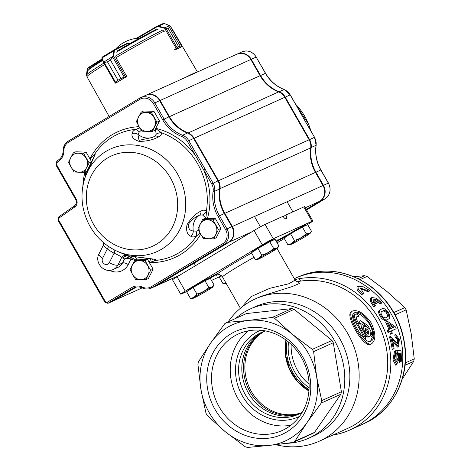 <?xml version="1.0" encoding="UTF-8"?>
<svg xmlns="http://www.w3.org/2000/svg" width="471" height="471" viewBox="0 0 471 471"><rect width="100%" height="100%" fill="white"/><g stroke="black" fill="none" stroke-linecap="round" stroke-linejoin="round"><path stroke-width="0.71" d="M208.353 278.544A7.089 0.324 -29.8 0 1 214.593 274.964A7.089 0.324 -29.8 0 1 217.902 273.392A7.089 0.324 -29.8 0 1 217.59 273.692A7.089 0.324 -29.8 0 1 208.629 279.015M275.729 240.44A35.455 1.607 -29.8 0 1 276.236 241.323A7.089 0.324 -29.8 0 1 281.717 237.979A7.089 0.324 -29.8 0 1 287.375 234.952A7.089 0.324 -29.8 0 1 287.663 234.829M285.267 236.636A7.089 0.324 -29.8 0 1 276.377 241.57M299.538 416.382A47.277 42.731 65.7 0 1 240.08 391.372A47.277 42.731 65.7 0 1 260.651 330.236M302.211 412.331A44.91 40.594 65.7 0 1 298.431 414.309A44.91 40.594 65.7 0 1 242.954 390.076A44.91 40.594 65.7 0 1 261.476 332.438A44.91 40.594 65.7 0 1 265.456 330.913M300.027 413.544A44.91 40.594 65.7 0 1 246.174 388.622A44.91 40.594 65.7 0 1 263.106 331.749A44.91 40.594 -114.3 0 0 260.881 332.985A44.91 40.594 -114.3 0 0 246.775 389.894A44.91 40.594 -114.3 0 0 300.027 413.544M234.01 336.288A52.999 47.907 65.7 0 1 238.52 333.927A52.999 47.907 65.7 0 1 302.771 359.985A52.999 47.907 65.7 0 1 286.639 428.18A52.999 47.907 65.7 0 1 282.129 430.541A52.999 47.907 65.7 0 1 217.879 404.483A52.999 47.907 65.7 0 1 234.01 336.288M248.376 330.825A52.999 47.907 -114.3 0 0 235.365 393.503A52.999 47.907 -114.3 0 0 290.978 425.201M286.804 431.919A56.496 51.068 65.7 0 1 206.781 381.274A56.496 51.068 65.7 0 1 282.677 335.629A56.496 51.068 65.7 0 1 286.804 431.919M387.527 319.55L387.356 319.656A73.635 66.558 -114.3 0 0 387.362 319.65C385.714 321.116 383.677 320.539 381.251 317.937C378.254 313.468 377.842 310.795 380.015 309.906L380.933 309.353C378.843 310.118 379.131 312.632 381.793 316.889C384.377 319.944 386.538 320.686 388.275 319.103C390.294 318.337 390.229 315.929 388.075 311.884C385.366 308.711 383.164 307.775 381.463 309.076L380.933 309.353M187.275 291.337L181.623 293.886A9.455 0.43 -29.8 0 1 180.752 294.175L172.539 279.833A9.455 0.43 -29.8 0 1 177.055 276.795L254.057 230.49A9.455 0.43 -29.8 0 1 265.073 224.414L283.047 216.307A3.544 1.507 -121 0 0 286.256 218.721A3.544 1.507 -121 0 0 285.809 215.059L303.783 206.946A9.455 0.43 -29.8 0 1 304.655 206.657L312.868 220.999A9.455 0.43 -29.8 0 1 308.352 224.037L306.268 225.285M180.752 294.175A9.455 0.43 -29.8 0 1 185.274 291.143L262.27 244.832A9.455 0.43 -29.8 0 1 273.292 238.762L311.996 221.288A9.455 0.43 -29.8 0 1 312.868 220.999M294.817 279.58L298.661 278.791L300.716 281.087L298.137 281.617L299.474 283.46L291.967 286.645L260.822 296.424L255.235 298.95A78.003 70.509 -114.3 0 0 248.6 302.429A78.003 70.509 -114.3 0 0 228.17 321.823M294.846 279.627L295.888 279.462M241.841 307.104L250.984 296.624L269.806 288.323L288.894 283.73L295.117 280.098L296.895 281.746L298.137 281.617M219.857 276.63L211.479 280.41M284.284 238.509L277.101 242.83M377.677 302.947A81.554 73.712 65.7 0 0 374.445 299.279C376.459 299.373 378.625 300.751 380.933 303.406L381.987 302.93L376.329 298.214L371.725 297.519L371.325 300.828L374.616 306.256L375.67 305.779C373.527 303.047 372.767 301.04 373.391 299.756A81.554 73.712 -114.3 0 1 376.629 303.424L375.693 303.983A80.37 72.646 -114.3 0 0 373.173 301.11M386.732 317.266C387.992 316.671 387.768 315.034 386.073 312.355C384.336 310.937 382.929 310.677 381.857 311.572L381.74 311.625M382.776 311.019C383.983 309.883 385.584 310.413 387.592 312.597C388.769 315.229 388.646 316.7 387.221 317.007C385.949 318.225 384.401 318.066 382.582 316.518C380.662 313.533 380.521 311.808 382.164 311.337L382.776 311.019M393.933 327.204L388.375 323.271A81.554 73.712 65.7 0 1 390.677 328.67L393.933 327.204M392.885 327.675L389.152 324.984M396.176 328.729L391.489 330.842A81.554 73.712 65.7 0 1 392.319 333.262L391.513 333.627A81.554 73.712 -114.3 0 0 390.683 331.207L388.946 331.99A81.554 73.712 -114.3 0 0 388.133 329.818L389.87 329.035A81.554 73.712 -114.3 0 0 386.591 321.605L387.397 321.24L395.516 326.951A81.554 73.712 65.7 0 1 396.176 328.729L391.536 330.96M398.154 344.042L398.531 339.567L396.246 336.853L395.687 334.475L399.32 339.444L398.584 346.532L392.149 339.161A81.554 73.712 65.7 0 1 394.086 348.593L392.231 349.582A80.37 72.646 -114.3 0 0 389.452 336.948L390.4 336.376L398.13 344.054M394.086 348.593L393.232 348.982A81.554 73.712 -114.3 0 0 390.4 336.376M400.285 353.215A81.554 73.712 -114.3 0 1 400.432 361.74L401.268 361.357A81.554 73.712 65.7 0 0 400.968 350.801L397.059 350.501L398.125 357.542L396.682 361.646L394.775 358.761L395.823 353.338L395.481 350.76L394.056 359.444L396.706 364.466L398.796 359.491L398.248 352.967L400.285 353.215L399.237 353.845L398.495 353.75M363.742 293.545L360.503 288.005L369.005 291.166L370.059 290.689L363.271 286.798L357.989 286.362L358.243 289.4L362.688 294.022L363.742 293.545L361.699 294.616L357.212 290.018L356.941 286.998L357.989 286.362M369.005 291.166L368.016 291.761L360.25 288.405M370.059 290.689L368.016 291.761M362.688 294.022L361.699 294.616M400.432 361.74L399.314 362.411A80.37 72.646 -114.3 0 0 399.237 353.845M401.268 361.357L399.314 362.411M397.059 350.501L396.04 351.113L396.135 353.521L397.171 352.897M396.105 361.787L396.135 353.521M395.481 350.76L394.468 351.366L392.985 360.079L395.722 365.037M398.578 346.521L397.577 347.121L392.785 341.746M395.687 334.475L394.739 335.046L395.293 337.43L396.246 336.853M397.595 344.06L397.365 339.473L395.293 337.43M393.232 348.982L392.231 349.582M388.946 331.99L388.01 332.55A80.37 72.646 -114.3 0 0 387.203 330.377L388.133 329.818M390.683 331.207L388.01 332.55M391.513 333.627L390.571 334.192A80.37 72.646 -114.3 0 0 389.747 331.767M392.319 333.262L390.571 334.192M386.591 321.605L385.672 322.158A80.37 72.646 -114.3 0 1 388.893 329.476M376.629 303.424L375.693 303.983M380.933 303.406L380.003 303.966L375.434 300.304M381.987 302.93L380.003 303.966M374.616 306.256L373.686 306.815L370.377 301.393L370.765 298.096L371.719 297.519M375.67 305.779L373.686 306.815M365.243 329.046C366.703 329.794 367.61 331.254 367.963 333.433M365.637 328.505C368.139 329.57 369.081 331.46 368.463 334.169C366.061 333.162 365.096 331.284 365.578 328.534L365.637 328.505M360.527 320.674L367.863 325.502L370.653 330.889L372.585 335.9L370.076 332.361L370.347 334.598L369.929 336.159L368.934 336.694L367.58 336.094L366.114 334.504L363.895 329.888L363.606 327.828L364.036 326.491L365.125 326.15L366.644 326.874L368.24 328.534L363.518 323.077L360.527 320.674L359.591 321.222M357.53 314.145L355.24 314.186C353.809 316.165 354.887 319.78 358.472 325.031L365.932 338.843C365.89 336.406 364.866 333.586 362.853 330.383C360.397 327.251 361.969 324.06 359.503 322.823L359.308 324.13C356.576 320.41 355.817 317.866 357.03 316.506L359.055 316.224L357.53 314.145M364.036 326.491L363.112 327.051L362.682 328.381L363.606 327.828M363.895 329.888L362.97 330.448L362.682 328.381M363.265 331.207L362.97 330.448M364.801 332.279L364.042 332.738M366.114 334.504L365.19 335.064M367.58 336.094L366.65 336.659L365.196 335.075M368.934 336.694L367.998 337.26L366.65 336.659M369.929 336.159L367.998 337.26M365.667 326.409L360.492 323.424M359.844 322.812L359.597 321.228M371.648 336.459L370.2 335.158M359.049 316.218L358.113 316.783L356.641 316.877M365.219 338.431L365.137 339.238M364.012 338.331L361.451 332.314L357.13 324.908C353.786 319.874 352.844 316.488 354.292 314.752M372.443 336.965L370.524 341.357M353.662 313.35C359.061 310.572 373.044 323.63 372.543 334.492M354.398 312.862C363.288 307.516 380.615 336.553 371.001 341.134C365.037 345.914 347.521 315.794 354.092 313.027L354.398 312.862M352.708 310.954C358.349 309.547 364.525 313.539 371.242 322.941C375.817 333.026 376.023 339.897 371.849 343.553C365.196 348.934 345.084 314.145 352.355 311.143L352.708 310.954M352.355 311.143L351.413 311.708C344.171 314.681 364.266 349.476 370.901 344.118L371.849 343.553M248.423 320.433A63.821 57.692 -114.3 0 0 210.537 343.218A63.821 57.692 -114.3 0 0 200.899 389.276A63.821 57.692 -114.3 0 0 225.15 431.619A63.821 57.692 -114.3 0 0 269.088 445.448A63.821 57.692 -114.3 0 0 306.974 422.664A63.821 57.692 -114.3 0 0 316.612 376.612A63.821 57.692 -114.3 0 0 292.361 334.269A63.821 57.692 -114.3 0 0 248.423 320.433L272.167 317.472A68.548 61.96 65.7 0 1 274.528 318.219L292.361 334.269L312.326 349.358A68.548 61.96 65.7 0 1 313.627 351.631L316.612 376.612L321.728 400.633A68.548 61.96 65.7 0 1 321.21 403.105L306.974 422.664L294.864 441.262A68.548 61.96 65.7 0 1 292.827 442.487L269.088 445.448L247.475 447.45A68.548 61.96 65.7 0 1 245.114 446.708L225.15 431.619L207.317 415.569A68.548 61.96 65.7 0 1 206.01 413.291L200.899 389.276L197.914 364.295A68.548 61.96 65.7 0 1 198.432 361.816L210.537 343.218L224.773 323.659A68.548 61.96 65.7 0 1 226.81 322.435L248.423 320.433M286.35 443.358A70.915 64.097 -114.3 0 0 308.664 438.218A70.915 64.097 -114.3 0 0 337.913 347.209A70.915 64.097 -114.3 0 0 250.319 308.947A70.915 64.097 -114.3 0 0 244.284 312.108A70.915 64.097 -114.3 0 0 235.653 318.449M226.81 322.435L246.48 313.556L291.837 308.593A68.548 61.96 65.7 0 1 294.198 309.335L331.996 340.474A68.548 61.96 65.7 0 1 333.297 342.753L341.398 391.754A68.548 61.96 65.7 0 1 340.88 394.227L314.534 432.384A68.548 61.96 65.7 0 1 312.503 433.608L292.827 442.487M308.664 438.218L313.733 435.928A70.915 64.097 -114.3 0 0 342.982 344.925A70.915 64.097 -114.3 0 0 255.382 306.662L250.319 308.947M275.776 444.683A78.003 70.509 -114.3 0 0 319.415 441.144A78.003 70.509 -114.3 0 0 351.59 341.039A78.003 70.509 -114.3 0 0 255.235 298.95M319.415 441.144L347.987 428.251A78.003 70.509 -114.3 0 0 383.659 337.242A78.003 70.509 -114.3 0 0 300.716 281.087M332.968 435.027A80.37 72.646 -114.3 0 0 349.882 429.988A80.37 72.646 -114.3 0 0 386.196 334.893A80.37 72.646 -114.3 0 0 298.661 278.791M349.882 429.988L364.348 423.458A80.37 72.646 -114.3 0 0 371.183 419.873A80.37 72.646 -114.3 0 0 395.646 316.471A80.37 72.646 -114.3 0 0 298.22 276.954L295.729 278.073A80.37 72.646 -114.3 0 1 393.161 317.595A80.37 72.646 -114.3 0 1 368.693 420.997A80.37 72.646 -114.3 0 1 361.863 424.577A80.37 72.646 -114.3 0 0 395.01 321.44A80.37 72.646 -114.3 0 0 295.729 278.073L294.322 278.714M294.864 441.262L314.534 432.384M321.728 400.633L341.398 391.754M321.21 403.105L340.88 394.227M312.326 349.358L331.996 340.474M313.627 351.631L333.297 342.753M272.167 317.472L291.837 308.593M274.528 318.219L294.198 309.335M285.809 215.059L283.23 216.607M264.001 331.407A44.91 40.594 -114.3 0 0 262.63 332.196A44.91 40.594 -114.3 0 0 248.294 388.628A44.91 40.594 -114.3 0 0 300.875 413.096M291.16 344.407A44.91 40.594 -114.3 0 0 309.094 384.13M309.111 387.68A44.91 40.594 65.7 0 1 288.511 342.046A44.91 40.594 65.7 0 0 309.111 387.68M353.686 276.636L364.684 275.712A68.548 61.96 -114.3 0 1 367.044 276.453L387.009 291.543L404.842 307.592A68.548 61.96 -114.3 0 1 406.143 309.871L411.26 333.892L414.245 358.873L405.278 362.917M402.876 378.113L413.726 361.345A68.548 61.96 -114.3 0 0 414.245 358.873M364.684 275.712L358.166 278.655M367.044 276.453L360.05 279.615M404.842 307.592L393.903 312.532M406.143 309.871L395.169 314.822M413.726 361.345L405.048 365.26M309.029 389.558A44.91 40.594 65.7 0 1 287.051 340.863M207.629 279.533L210.29 278.332L214.04 284.884C212.957 286.88 211.179 287.681 208.718 287.281L204.967 280.734L207.629 279.533M208.718 287.281C205.48 290.713 201.535 292.95 196.89 293.998C195.418 296.63 193.251 298.066 190.384 298.308L186.634 291.761L193.139 287.451L204.967 280.734M208.659 279.067L208.365 278.561A11.816 0.536 150.2 0 0 197.844 283.966A11.816 0.536 150.2 0 0 187.852 290.307L188.123 290.778M190.384 298.308L192.804 298.402A11.581 0.524 150.2 0 0 193.822 298.031A11.581 0.524 150.2 0 0 204.844 292.055A11.581 0.524 150.2 0 0 212.845 286.933A11.581 0.524 150.2 0 0 212.845 286.927A11.581 0.524 150.2 0 0 202.542 292.173A11.581 0.524 150.2 0 0 192.804 298.402M212.845 286.927L214.04 284.884M196.89 293.998L193.139 287.451M278.856 245.897C277.766 247.899 275.994 248.7 273.539 248.299C270.295 251.732 266.351 253.969 261.711 255.017C260.233 257.649 258.067 259.085 255.205 259.327L251.455 252.78L257.961 248.47L269.789 241.753L275.105 239.35L278.856 245.897L277.66 247.946A11.581 0.524 150.2 0 0 276.607 248.246A11.581 0.524 150.2 0 0 265.585 254.216A11.581 0.524 150.2 0 0 257.584 259.344A11.581 0.524 150.2 0 0 257.625 259.421A11.581 0.524 150.2 0 0 267.881 254.105A11.581 0.524 150.2 0 0 277.66 247.946M273.474 240.086L273.186 239.58A11.816 0.536 150.2 0 0 272.097 239.939A11.816 0.536 150.2 0 0 260.434 246.28A11.816 0.536 150.2 0 0 252.674 251.326L252.939 251.791M273.539 248.299L269.789 241.753M261.711 255.017L257.961 248.47M256.412 259.415L255.205 259.327M225.868 282.847L222.971 283.601L219.221 277.054L221.358 275.635M220.769 275.235A11.816 0.536 150.2 0 0 220.44 275.6L220.705 276.065M222.971 283.601L225.391 283.695A11.581 0.524 150.2 0 0 226.192 283.418M225.992 283.071A11.581 0.524 150.2 0 0 225.391 283.695M305.031 225.845L307.693 224.643L311.443 231.19C310.354 233.192 308.582 233.993 306.121 233.592L302.37 227.046L305.031 225.845M306.121 233.592C302.877 237.025 298.938 239.262 294.293 240.31C292.821 242.942 290.648 244.378 287.787 244.62L284.037 238.073L290.542 233.757L302.37 227.046M306.062 225.379L305.767 224.867A11.816 0.536 150.2 0 0 295.246 230.278A11.816 0.536 150.2 0 0 285.255 236.619L285.526 237.084M287.787 244.62L290.207 244.714A11.581 0.524 150.2 0 0 291.219 244.343A11.581 0.524 150.2 0 0 302.241 238.367A11.581 0.524 150.2 0 0 310.242 233.239A11.581 0.524 150.2 0 0 310.248 233.239A11.581 0.524 150.2 0 0 299.945 238.485A11.581 0.524 150.2 0 0 290.207 244.714M310.248 233.239L311.443 231.19M294.293 240.31L290.542 233.757M155.665 128.554L161.512 132.769C161.671 134.482 160.67 135.86 158.521 136.896C153.234 139.822 146.799 141.329 139.228 141.412C133.605 139.616 131.238 136.973 132.127 133.481C132.151 132.186 133.258 130.82 135.454 129.395L139.852 127.941M89.914 158.868L94.971 153.746C95.436 153.564 95.236 154.376 94.377 156.184L85.033 177.437M115.996 250.713C104.056 244.908 94.924 235.906 88.613 223.707C81.666 209.507 80.194 195.035 84.209 180.287A56.32 50.903 65.7 0 1 126.711 144.933A56.32 50.903 65.7 0 1 177.543 173.993A56.32 50.903 65.7 0 1 174.299 238.143A56.32 50.903 65.7 0 1 115.996 250.713L127.27 255.606L153.293 259.056C155.377 259.397 156.301 259.845 156.048 260.386L149.295 262.559M199.969 232.939L196.531 236.042C194.14 237.096 192.309 237.196 191.043 236.354C187.246 234.764 185.892 230.92 186.987 224.802C190.879 218.273 195.553 213.699 201.005 211.073C203.054 209.889 204.844 209.895 206.369 211.09L207.181 218.438M85.463 176.066L85.569 171.774M139.875 99.346A1.183 0.5 -121 0 1 139.728 98.127A11.816 10.686 65.7 0 1 140.758 97.585A11.816 10.686 65.7 0 1 154.782 102.843L164.067 119.051A35.455 32.052 -114.3 0 0 182.583 135.248A11.816 10.686 65.7 0 1 188.753 140.641L205.056 169.101L203.678 169.86L187.381 141.4A10.639 9.614 -114.3 0 0 181.824 136.543A36.638 33.117 65.7 0 1 162.689 119.811L153.411 103.602A10.639 9.614 -114.3 0 0 139.875 99.346L68.377 142.342A10.639 9.614 -114.3 0 0 63.862 150.885A13 11.751 65.7 0 1 58.345 161.323L58.31 161.347A3.544 3.203 -114.3 0 0 57.321 166.075L76.278 199.18A5.911 5.34 65.7 0 1 74.918 206.869L58.757 218.214A1.183 1.066 -114.3 0 0 58.486 219.751L105.557 301.946A1.183 1.066 -114.3 0 0 106.994 302.453L131.874 287.493A13 11.751 65.7 0 1 142.454 287.116A10.639 9.614 -114.3 0 0 151.114 286.81L222.612 243.807A10.639 9.614 -114.3 0 0 225.58 229.624L218.061 216.495A36.638 33.117 65.7 0 1 213.133 191.214A10.639 9.614 -114.3 0 0 211.703 183.873L203.678 169.86A69.054 62.419 65.7 0 1 207.446 218.444M306.215 209.383L319.685 201.276A11.816 10.686 -114.3 0 0 322.988 185.521L315.464 172.392A35.455 32.052 65.7 0 1 310.701 147.923A11.816 10.686 -114.3 0 0 309.111 139.769L284.784 97.297A11.816 10.686 -114.3 0 0 278.614 91.898A35.455 32.052 65.7 0 1 260.092 75.701L250.813 59.499A11.816 10.686 -114.3 0 0 236.783 54.242L146.104 95.171A11.816 10.686 65.7 0 1 160.128 100.435L169.413 116.637A35.455 32.052 -114.3 0 0 187.929 132.834A11.816 10.686 65.7 0 1 194.099 138.233L218.426 180.705A11.816 10.686 65.7 0 1 220.016 188.859A35.455 32.052 -114.3 0 0 224.785 213.322L232.303 226.451A11.816 10.686 65.7 0 1 229.006 242.212L157.502 285.208A11.816 10.686 65.7 0 1 156.502 285.738A11.816 10.686 65.7 0 1 156.266 285.838M136.331 287.057L113.358 300.875L142.177 287.869L113.252 300.928A2.361 2.137 65.7 0 1 113.005 301.016M237.019 54.141A11.816 10.686 65.7 0 1 237.249 54.03A11.816 10.686 65.7 0 1 251.273 59.293L260.557 75.495A35.455 32.052 -114.3 0 0 279.073 91.692A11.816 10.686 65.7 0 1 285.243 97.091L309.571 139.563A11.816 10.686 65.7 0 1 311.16 147.717A35.455 32.052 -114.3 0 0 315.929 172.18L323.447 185.309A11.816 10.686 65.7 0 1 320.15 201.07L306.244 209.43M284.172 89.572A1.183 0.371 111.1 0 0 284.084 89.472L290.242 94.848L298.267 108.866L290.13 94.883L284.808 97.332M298.267 108.866L306.427 123.343L298.155 108.901M142.336 287.869A11.816 10.686 -114.3 0 0 133.929 287.781A11.816 10.686 -114.3 0 0 132.922 288.305L108.012 303.289L112.899 301.081L136.172 287.086M205.056 169.101L213.08 183.113A11.816 10.686 65.7 0 1 214.67 191.267A35.455 32.052 -114.3 0 0 219.439 215.736L226.957 228.865A11.816 10.686 65.7 0 1 223.66 244.626L152.162 287.622A11.816 10.686 65.7 0 1 151.156 288.152L156.036 285.944A11.816 10.686 -114.3 0 0 157.043 285.42L228.541 242.418A11.816 10.686 -114.3 0 0 231.844 226.663L224.32 213.528A35.455 32.052 65.7 0 1 219.551 189.065A11.816 10.686 -114.3 0 0 217.967 180.911L193.64 138.439A11.816 10.686 -114.3 0 0 187.47 133.04A35.455 32.052 65.7 0 1 168.948 116.843L159.669 100.641A11.816 10.686 -114.3 0 0 145.639 95.383L139.728 98.127A1.183 0.5 -121 0 1 139.752 98.115L68.23 141.123A1.183 0.5 -121 0 1 68.254 141.112L139.71 98.139M135.73 259.874L130.95 257.401A2.361 0.765 -70.9 0 1 130.973 259.132L128.813 258.279L124.562 258.903L121.695 257.543C120.776 256.407 118.239 254.964 114.094 253.221A62.602 56.585 65.7 0 1 107.329 248.935C104.091 245.997 102.755 244.991 103.332 245.921M141.312 130.231L139.322 132.033L137.926 134.282L139.033 140.358L152.369 137.408L154.47 136.419L156.248 134.223L155.348 129.184M206.416 218.409L202.477 214.947L199.545 215.129C195.394 216.76 191.62 219.904 188.217 224.555C188.2 228.547 189.895 230.684 193.304 230.973L196.089 231.155L198.656 230.443M196.784 154.659L195.406 155.418A69.054 62.419 65.7 0 0 155.777 128.336M105.557 301.946L104.992 302.323L107.906 303.342A2.361 2.137 65.7 0 0 108.012 303.289L106.994 302.453M108.395 246.362A4.728 1.083 126 0 1 107.329 248.935L102.59 258.308A7.089 2.449 -153.2 0 1 99.022 253.863L103.226 245.556M149.319 262.512L150.714 258.873M134.912 256.607L137.008 259.303M151.833 259.062A7.089 6.965 20.1 0 0 156.048 260.386A66.817 60.4 -114.3 0 0 196.531 236.042A7.089 3.638 66.9 0 0 196.089 231.155M129.772 255.994L151.903 259.074A7.089 5.163 -80.4 0 0 153.293 259.056M121.842 257.613A4.728 4.575 -63.2 0 1 127.27 255.606L130.226 257.089L129.119 256.883L130.226 257.089A7.089 4.816 111.9 0 0 133.564 256.43M130.402 256.053A7.089 7.089 164.9 0 1 128.053 255.977A4.728 4.563 -73.1 0 0 123.255 258.161M130.055 258.703L130.408 257.172L130.95 257.401M86.599 171.309L87.005 171.944M92.858 159.169L89.961 158.868M84.209 180.287L85.039 177.408C85.616 175.206 87.212 171.25 89.831 165.551L93.929 156.92A7.089 5.422 25.5 0 1 94.377 156.184M93.976 156.819A7.089 7.012 -107.3 0 1 94.971 153.746A66.817 60.4 -114.3 0 1 135.454 129.395A7.089 3.691 -123.4 0 1 139.322 132.033M202.477 214.947A7.089 5.487 -53.3 0 0 206.369 211.09A66.817 60.4 -114.3 0 0 197.579 163.725A66.817 60.4 -114.3 0 0 161.512 132.769A7.089 5.84 -3.4 0 0 156.248 134.223M191.043 236.354A7.089 6.135 121.9 0 0 193.304 230.973A16.544 14.954 65.7 0 1 199.545 215.129A7.089 4.48 -119 0 0 201.005 211.073M154.659 136.325L154.612 136.343A7.089 4.469 63.6 0 1 158.521 136.896M153.205 137.026A16.544 14.954 65.7 0 1 137.926 134.282A7.089 6.394 -176.4 0 0 132.127 133.481M154.47 136.419A7.089 4.469 63.6 0 1 154.612 136.343L152.48 137.355M114.671 250.066A4.728 1.295 -61.4 0 1 114.094 253.221L109.354 262.594A7.089 2.449 26.8 0 0 117.915 265.014A11.227 10.15 65.7 0 1 113.352 269.436C104.35 273.998 94.047 262.518 99.022 253.863M127.123 255.529A4.728 4.575 -63.2 0 0 121.695 257.543L117.915 265.014L122.525 262.936A4.728 1.637 -153.2 0 1 128.236 264.549A15.955 14.424 65.7 0 1 109.643 270.348M113.352 269.436L117.962 267.357A11.227 10.15 -114.3 0 0 122.525 262.936L124.562 258.903L129.119 256.883L128.813 258.279M86.14 158.197A9.679 8.749 -114.3 0 0 78.227 153.187A9.679 8.749 -114.3 0 0 70.721 157.703L73.299 152.928L83.579 153.258L89.131 162.948L86.552 167.723A9.679 8.749 -114.3 0 0 86.14 158.197M71.127 167.229A9.679 8.749 65.7 0 1 70.721 157.703L68.566 162.289L71.127 167.229A9.679 8.749 -114.3 0 0 79.046 172.239A9.679 8.749 -114.3 0 0 86.552 167.723L84.397 172.304L79.046 172.239L74.112 171.974L71.127 167.229M84.397 172.304L86.911 171.167L90.826 163.431M91.615 161.759L86.099 152.121L75.813 151.792L73.299 152.928M86.099 152.121L83.579 153.258M91.58 161.841L89.131 162.948M156.961 122.154L152.227 131.509L141.948 131.179L138.957 126.434L136.396 121.494L141.129 112.133L151.415 112.463L156.961 122.154L159.481 121.018L153.929 111.327L151.415 112.463M159.481 121.018L154.747 130.373L152.227 131.509M153.929 111.327L143.649 110.997L141.129 112.133M154.382 126.929A9.679 8.749 -114.3 0 0 153.976 117.403A9.679 8.749 -114.3 0 0 146.057 112.392A9.679 8.749 -114.3 0 0 138.551 116.908A9.679 8.749 65.7 0 0 138.957 126.434A9.679 8.749 -114.3 0 0 146.875 131.444A9.679 8.749 -114.3 0 0 154.382 126.929M150.62 270.319L145.892 279.68L135.607 279.35L132.622 274.599L130.061 269.659L134.788 260.298L145.074 260.628L150.62 270.319L153.14 269.182L147.588 259.492L145.074 260.628M153.14 269.182L148.406 278.544L145.892 279.68M147.588 259.492L137.308 259.162L134.788 260.298M148.041 275.093A9.679 8.749 -114.3 0 0 147.635 265.573A9.679 8.749 -114.3 0 0 139.722 260.563A9.679 8.749 -114.3 0 0 132.21 265.079A9.679 8.749 65.7 0 0 132.622 274.599A9.679 8.749 -114.3 0 0 140.535 279.609A9.679 8.749 -114.3 0 0 148.041 275.093M218.456 229.524L213.722 238.885L203.443 238.556L200.452 233.804L197.891 228.865L202.624 219.504L212.904 219.833L218.456 229.524L220.97 228.388L215.424 218.697L212.904 219.833M220.97 228.388L216.236 237.749L213.722 238.885M215.424 218.697L205.138 218.367L202.624 219.504M215.877 234.299A9.679 8.749 -114.3 0 0 215.465 224.779A9.679 8.749 -114.3 0 0 207.552 219.769A9.679 8.749 -114.3 0 0 200.045 224.284A9.679 8.749 65.7 0 0 200.452 233.804A9.679 8.749 -114.3 0 0 208.37 238.815A9.679 8.749 -114.3 0 0 215.877 234.299M128.995 43.927A16.785 0.759 -29.8 0 1 137.391 39.446M174.647 49.596L178.621 46.688L168.059 28.248L164.603 28.242L158.321 26.676L156.855 26.894L137.544 38.127L137.444 39.081L137.491 37.633L156.69 26.47L163.048 23.579M137.491 39.393L137.444 39.081M163.201 30.627L164.22 31.392M170.125 26.029A0.471 0.442 37.1 0 1 170.314 26.199L170.09 25.958L169.566 27.565L170.125 26.029L169.813 25.711A0.471 0.336 -61.7 0 1 170.072 25.893M180.128 46.005L181.635 45.964L181.523 46.264L181.635 45.964A0.471 0.442 -98.2 0 1 181.665 46.376L180.122 46.011L169.56 27.565L180.128 46.005L178.627 46.682L176.643 49.008L181.447 46.835L181.665 46.376M156.855 26.894L156.684 26.47L158.486 26.217L164.385 23.55L162.907 23.656M165.05 28.231L165.08 27.848L168.065 28.242L169.566 27.565M176.372 48.595L176.643 49.008L175.247 49.82M165.774 27.989A0.471 0.394 -96.9 0 1 165.927 28.183L177.243 47.948A0.471 0.4 55 0 1 177.314 48.342M176.59 49.037L164.603 28.242L164.768 27.783L169.737 25.669M158.321 26.676L158.486 26.217L164.768 27.783M169.589 25.605L164.532 23.609M102.284 59.334L101.913 59.558L102.172 60.011M86.705 75.984L86.452 75.248A0.471 0.312 -0.4 0 1 86.499 75.107L86.699 75.837M87.376 69.349L88.03 67.765A0.471 0.318 57.8 0 0 87.977 68.319L87.376 69.349L86.693 75.183M102.107 58.91L102.16 59.405M102.089 58.922L101.96 59.005A0.471 0.318 57.8 0 0 101.942 59.01L88.012 67.771L87.194 69.149L86.452 75.248A0.471 0.312 -0.4 0 0 86.564 75.442M127.759 42.991L127.818 42.961A0.471 0.43 65.7 0 1 127.859 42.943L128.559 43.173L128.242 43.238L128.824 44.25M115.495 83.084A0.471 0.471 -83.1 0 1 115.154 82.855L118.009 80.253L107.447 61.807L104.221 62.637L103.479 62.455A0.471 0.353 -20.8 0 1 103.591 61.989L104.162 62.39L107.459 61.801L110.42 60.023L113.064 56.52L113.552 56.62L110.432 60.011L120.994 78.457L125.339 76.726L126.558 76.108L116.125 57.898L115.848 56.732M103.426 62.313L101.936 58.38A0.471 0.353 -20.8 0 1 101.901 58.316L102.019 57.221L102.042 57.915L113.723 50.892L114.318 50.939L113.717 56.296L113.128 56.249L103.691 62.16A0.471 0.377 -43.7 0 0 103.585 62.619L103.479 62.455M126.299 76.802L125.339 77.291A0.471 0.347 -116.9 0 0 125.404 76.691L113.717 56.296L113.552 56.62M107.447 61.807L118.021 80.241L115.831 82.666L116.037 82.978M125.339 77.291L120.982 78.463L110.432 60.011M113.128 56.249L113.723 50.892L114.347 49.808A0.471 0.347 63.1 0 1 114.371 49.796L114.347 49.808M115.613 83.09A0.471 0.465 -102.6 0 0 115.672 83.079L115.501 83.09A0.471 0.471 -83.1 0 0 115.795 83.026L125.304 77.309A0.471 0.324 -117.4 0 0 125.339 76.726M104.162 62.39L115.831 82.666M101.895 58.31A0.471 0.353 -20.8 0 1 102.042 57.915L103.591 61.989M124.438 77.485L112.769 57.209M114.371 49.791A0.471 0.347 63.1 0 1 114.883 50.032L114.318 50.939M197.184 72.116A49.402 2.243 150.2 0 0 193.004 73.688A49.402 2.243 150.2 0 0 184.667 77.768M180.546 47.406L180.558 47.43A49.072 2.225 150.2 0 0 178.197 48.436A49.072 2.225 150.2 0 0 175.029 49.926M115.954 83.014A0.471 0.471 0 0 0 115.978 83.008A0.471 0.465 -102.6 0 1 115.954 83.014L115.707 83.179A49.072 2.225 150.2 0 1 126.705 76.561L126.475 76.149M177.055 276.795L185.274 291.143M303.783 206.946L311.996 221.288M254.057 230.49L262.27 244.832M265.073 224.414L273.292 238.762M217.743 274.723C218.762 275.029 219.298 273.386 222.495 276.96A30.727 1.395 -29.8 0 1 254.052 257.313M218.079 274.664A35.455 1.607 -29.8 0 1 217.59 273.692A35.455 1.607 -29.8 0 1 251.596 253.027M301.499 412.749A44.91 40.594 65.7 0 1 249.418 387.686A44.91 40.594 65.7 0 1 263.919 331.613A44.91 40.594 65.7 0 1 264.673 331.172M285.938 340.021A44.91 40.594 -114.3 0 0 308.923 390.954M102.59 258.308A4.139 3.739 -114.3 0 0 104.221 263.913A4.139 3.739 -114.3 0 0 109.354 262.594M170.478 177.961A49.614 44.845 -114.3 0 0 91.427 175.424A49.614 44.845 -114.3 0 0 134.088 249.918A49.614 44.845 -114.3 0 0 170.478 177.961M310.813 130.779A56.32 50.903 -114.3 0 0 304.861 116.52A56.32 50.903 -114.3 0 0 295.617 104.244M82.867 186.069A69.054 62.419 65.7 0 1 84.963 172.05M134.783 260.322A69.054 62.419 65.7 0 1 130.973 259.132L128.236 264.549M89.137 166.775A9.455 8.549 -114.3 0 0 89.714 165.633M89.932 158.821A69.054 62.419 65.7 0 1 139.104 126.687M200.699 234.234A69.054 62.419 65.7 0 1 149.348 262.559M224.343 213.563L315.464 172.392M219.586 188.842L310.701 147.923M231.862 226.698L322.988 185.521M228.941 242.165L251.308 232.144M305.296 207.776L319.685 201.276M157.455 285.173L179.804 275.146M159.687 100.676L250.813 59.499M168.971 116.879L260.092 75.701M187.741 133.152L278.614 91.898M193.663 138.474L284.784 97.297M217.985 180.946L309.111 139.769M290.242 94.848L290.13 94.883A11.816 10.686 -114.3 0 0 283.96 89.484A35.455 32.052 65.7 0 1 265.438 73.288L256.159 57.085L250.837 59.534M260.116 75.737L265.55 73.252L256.159 57.085A11.816 10.686 -114.3 0 0 242.129 51.828L237.249 54.03M265.55 73.252C270.06 80.935 276.241 86.346 284.084 89.472A1.183 0.371 111.1 0 0 283.96 89.484L278.885 92.01M325.078 198.839A1.183 0.5 -121 0 1 325.055 198.85L306.556 209.978L325.031 198.862A11.816 10.686 -114.3 0 0 328.334 183.107L320.81 169.978A35.455 32.052 65.7 0 1 316.041 145.51A11.816 10.686 -114.3 0 0 314.451 137.355L309.129 139.805M306.539 123.308L314.563 137.32L306.427 123.343M316.07 145.304L310.73 147.7M314.563 137.32L316.135 145.421C314.975 153.982 316.571 162.154 320.922 169.943L315.488 172.421M320.922 169.943L328.44 183.072L323.006 185.556M328.44 183.072C331.46 189.589 330.33 194.853 325.055 198.85A1.183 0.5 -121 0 1 325.031 198.862L320.086 201.023M58.757 218.214A1.183 0.5 -125.1 0 1 58.539 217.037A1.183 0.5 -125.1 0 1 58.575 217.019L74.665 205.721M131.874 287.493A1.183 0.5 -121 0 0 132.922 288.305L134.977 287.381M151.114 286.81A1.183 0.5 -121 0 0 152.162 287.622L157.043 285.42M222.612 243.807A1.183 0.5 -121 0 0 223.66 244.626L228.541 242.418M225.58 229.624L231.844 226.663M218.061 216.495L224.32 213.528M213.133 191.214L214.67 191.267L219.551 189.065M211.703 183.873L217.967 180.911M187.381 141.4L193.64 138.439M181.824 136.543A1.183 0.371 111.1 0 1 182.583 135.248L187.47 133.04M162.689 119.811L168.948 116.843M153.411 103.602L159.669 100.641M68.377 142.342A1.183 0.5 -121 0 1 68.23 141.123C64.91 143.278 63.214 146.469 63.143 150.691C63.055 154.906 61.407 158.044 58.198 160.105A1.183 0.5 -121 0 1 58.221 160.093M63.862 150.885L63.143 150.691M58.345 161.323A1.183 0.5 -121 0 1 58.198 160.105L58.163 160.128A1.183 0.5 -121 0 1 58.18 160.116M58.31 161.347A1.183 0.5 -121 0 1 58.163 160.128C56.02 161.741 55.554 163.849 56.756 166.451L57.321 166.075M76.278 199.18L75.713 199.557L56.756 166.451M74.918 206.869A1.183 0.5 -125.1 0 1 74.701 205.697A1.183 0.5 -125.1 0 1 74.736 205.674M142.542 287.964A1.183 0.347 -64.7 0 1 142.413 287.975A1.183 0.347 -64.7 0 1 142.454 287.116M58.486 219.751L57.921 220.128L58.539 217.037L74.701 205.697C76.537 204.167 76.879 202.124 75.713 199.557M156.908 26.352L137.662 37.533L138.374 38.905M170.314 26.199L181.635 45.964M168.059 28.248L178.627 46.682M137.544 38.127L137.491 37.633M163.078 23.562L164.467 23.556L170.331 26.093L181.724 45.987L181.429 46.847A0.471 0.318 57.8 0 0 181.447 46.835M102.207 58.857L101.942 59.01A0.471 0.318 57.8 0 0 101.913 59.558L87.977 68.319M88.03 67.765L101.924 59.022M86.517 74.848L87.217 69.231M103.567 62.602L115.148 82.831L103.514 62.537L101.901 58.316M114.388 49.785L127.712 43.014A0.471 0.347 63.1 0 1 128.242 43.238L114.883 50.032M102.036 57.215L114.212 49.891M118.009 80.253L120.994 78.457M114.371 49.796L127.859 42.943A0.471 0.43 65.7 0 1 128.418 43.149M157.997 29.214A45.016 2.043 150.2 0 0 116.278 52.216M102.69 60.394A45.016 2.043 150.2 0 0 87.918 70.626L86.758 74.871A48.13 2.184 150.2 0 1 103.85 63.126M162.689 30.103A48.13 2.184 150.2 0 0 115.472 56.131M164.049 31.204A48.825 2.214 150.2 0 0 116.019 57.68M104.65 64.521A48.825 2.214 150.2 0 0 86.982 76.749L109.154 116.514M197.449 71.992L171.715 28.225A48.825 2.214 150.2 0 0 171.509 28.148M156.025 29.561A43.344 1.966 150.2 0 0 117.073 51.033M222.495 276.96L240.422 308.264M277.019 248.5L295.117 280.098M396.694 364.454L395.569 365.131M387.356 319.656L388.275 319.103M372.579 335.888L371.643 336.447M358.572 323.383L359.503 322.823M364.984 339.391L365.92 338.826M354.298 314.752L355.24 314.186M364.348 423.458C391.413 411.701 408.381 380.533 405.266 348.728C402.593 323.424 391.442 302.894 371.807 287.139C348.093 270.007 323.559 266.61 298.22 276.954M308.935 390.871L297.625 381.587L289.5 369.064L285.479 354.687L286.003 340.068M194.117 263.189L195.542 265.679M247.993 233.64L248.205 234.01M254.487 216.442L260.434 226.822M257.625 259.421L256.412 259.421M287.069 201.735L292.874 211.868M295.57 104.162L308.699 124.368L310.895 130.914M156.502 285.738L179.321 275.435M256.271 57.05C252.586 51.58 247.876 49.844 242.129 51.828M107.906 303.342L112.793 301.134M133.929 287.781C136.667 286.592 139.493 286.662 142.413 287.975C145.38 289.318 148.294 289.377 151.156 288.152M104.992 302.323L57.921 220.128M151.903 259.074L152.357 259.121M93.929 156.92L94.2 156.431M117.62 251.479L116.779 251.072M103.231 245.538L103.679 242.789M137.049 38.328A33.606 33.606 0 0 0 115.454 49.243M137.662 37.533L137.185 38.858M128.559 43.173L129.089 44.097M102.013 57.221L114.282 49.844M115.501 83.084L115.148 82.849M171.715 28.225L171.191 27.601M86.982 76.749L86.758 74.871M87.918 70.626L90.308 67.889L102.472 59.823M117.002 51.074C132.61 41.954 145.68 34.748 156.201 29.467"/></g></svg>
